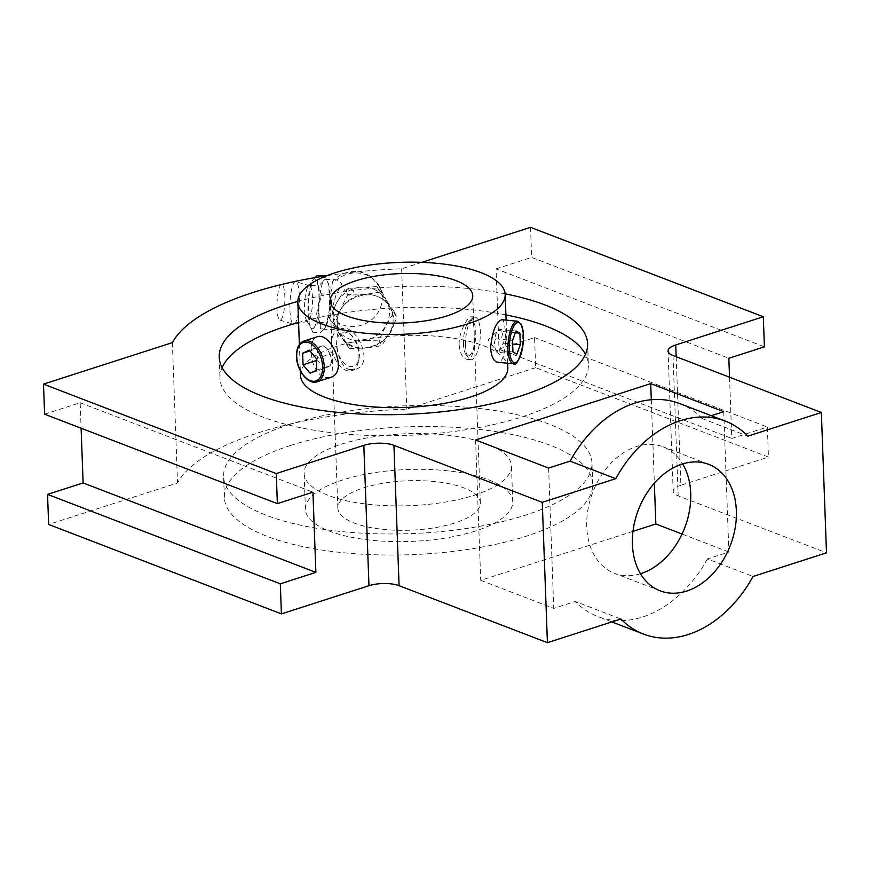 <?xml version="1.0" encoding="UTF-8"?>
<svg xmlns="http://www.w3.org/2000/svg" width="870" height="870" viewBox="0 0 870 870"><rect width="100%" height="100%" fill="white"/><g stroke="black" fill="none" stroke-linecap="round" stroke-linejoin="round"><path stroke-width="0.65" stroke-dasharray="4.35 3.26" d="M331.503 291.058L330.774 287.752M321.334 293.886L317.767 284.61A24.958 5.427 92.6 0 0 312.852 280.031A24.958 5.427 92.6 0 0 312.602 280.39L308.295 299.552L309.154 322.944A24.958 5.427 92.6 0 0 309.589 324.662A24.958 5.427 92.6 0 0 310.677 327.37A24.958 5.427 92.6 0 0 314.32 327.163L319.04 322.259L318.627 308.002L321.334 293.886L329.208 294.245L329.61 308.502L326.902 322.618L325.304 327.664L320.584 332.579L320.138 323.444L316.571 314.168L319.279 300.052L318.866 285.795L323.586 280.89A24.958 5.427 92.6 0 0 319.279 300.052A24.958 5.427 92.6 0 0 320.138 323.444A24.958 5.427 92.6 0 0 323.303 329.208A24.958 5.427 92.6 0 0 325.304 327.664A24.958 5.427 92.6 0 0 326.391 325.434A24.958 5.427 92.6 0 0 329.61 308.502A24.958 5.427 92.6 0 0 329.915 295.648A24.958 5.427 92.6 0 0 328.751 285.11A24.958 5.427 92.6 0 0 328.327 283.392A24.958 5.427 92.6 0 0 325.587 279.346A24.958 5.427 92.6 0 0 323.586 280.89L325.184 275.833L328.751 285.11L329.208 294.245M319.04 322.259L326.902 322.618M314.875 277.628L312.602 280.39A24.958 5.427 92.6 0 0 311.514 282.619A24.958 5.427 92.6 0 0 308.295 299.552A24.958 5.427 92.6 0 0 309.154 322.944L312.721 332.22L314.32 327.163A24.958 5.427 92.6 0 0 318.627 308.002A24.958 5.427 92.6 0 0 318.931 295.147A24.958 5.427 92.6 0 0 317.767 284.61L317.322 275.475M312.721 332.22L320.584 332.579M308.709 313.809L316.571 314.168M311.003 285.436L318.866 285.795M331.807 299.508L331.394 304.609M394.24 311.895L397.046 317.43L388.879 305.674L379.853 292.2L377.047 286.654L394.24 311.895L386.182 325.152L379.005 340.116L362.355 340.757L346.575 343.117L349.381 348.652L366.031 348.011A28.525 26.415 -26.9 0 1 341.225 336.897A28.525 26.415 -26.9 0 1 339.615 334.178A28.525 26.415 -26.9 0 1 336.962 323.879A28.525 26.415 -26.9 0 1 340.235 310.166L332.188 323.422L349.381 348.652M377.047 286.654L360.397 287.296A28.525 26.415 -26.9 0 1 385.203 298.421A28.525 26.415 -26.9 0 1 386.813 301.14A28.525 26.415 -26.9 0 1 386.182 325.152A28.525 26.415 -26.9 0 1 362.355 340.757A28.525 26.415 -26.9 0 1 337.538 329.643L329.382 317.887L336.56 302.912L344.618 289.656L347.424 295.191L340.235 310.166A28.525 26.415 -26.9 0 1 364.073 294.56A28.525 26.415 -26.9 0 1 388.879 305.674A28.525 26.415 -26.9 0 1 390.489 308.393A28.525 26.415 -26.9 0 1 389.869 332.405L397.046 317.43M338.18 322.781L332.351 311.014L330.448 295.669L332.568 281.478L336.603 279.879A28.525 26.415 -26.9 0 1 379.592 286.882A28.525 26.415 -26.9 0 1 372.306 319.159A28.525 26.415 -26.9 0 1 338.18 322.781L342.312 330.078L335.396 325.413L334.015 323.14L331.796 309.666L336.103 294.778L341.866 283.663L336.603 279.879M329.382 317.887L332.188 323.422M379.005 340.116L381.81 345.662L366.031 348.011A28.525 26.415 -26.9 0 0 389.869 332.405L381.81 345.662M459.153 345.02C460.078 353.742 462.753 358.527 467.168 359.364C477.391 361.615 474.509 315.734 471.225 316.778C468.299 315.984 458.555 331.568 459.153 345.02M465.58 345.64A21.391 7.156 -84.6 0 1 472.312 318.279A21.391 7.156 -84.6 0 1 474.976 317.137A21.391 7.156 -84.6 0 1 480.077 339.104A21.391 7.156 -84.6 0 1 470.92 359.723A21.391 7.156 -84.6 0 1 468.517 358.092A21.391 7.156 -84.6 0 1 465.58 345.64M454.727 523.011A71.296 24.741 177.9 0 1 379.287 528.927A71.296 24.741 177.9 0 1 337.832 508.091A71.296 24.741 177.9 0 1 408.182 480.762A71.296 24.741 177.9 0 1 480.338 502.871A71.296 24.741 177.9 0 1 454.727 523.011M348.729 369.402L355.003 369.565C375.916 364.269 355.536 323.096 341.899 328.838C332.982 330.339 335.929 364.78 348.729 369.402M475.498 530.994A103.737 35.996 177.9 0 1 365.726 539.596A103.737 35.996 177.9 0 1 305.413 509.287A103.737 35.996 177.9 0 1 407.769 469.517A103.737 35.996 177.9 0 1 512.756 501.675A103.737 35.996 177.9 0 1 475.498 530.994M474.183 495.247A103.737 35.996 -2.1 0 0 511.451 465.928A103.737 35.996 -2.1 0 0 451.138 435.62A103.737 35.996 -2.1 0 0 341.366 444.211A103.737 35.996 -2.1 0 0 304.108 473.53A103.737 35.996 -2.1 0 0 364.421 503.839A103.737 35.996 -2.1 0 0 474.183 495.247M507.852 367.695A103.737 35.996 -2.1 0 0 447.539 337.386A103.737 35.996 -2.1 0 0 337.767 345.977A103.737 35.996 -2.1 0 0 300.498 375.296M222.122 367.629A184.309 63.945 -2.1 0 0 219.99 378.243A184.309 63.945 -2.1 0 0 406.518 435.391A184.309 63.945 -2.1 0 0 588.359 364.737A184.309 63.945 -2.1 0 0 585.456 354.308M505.905 314.875A184.309 63.945 -2.1 0 0 298.562 322.476M505.122 293.821A184.309 63.945 -2.1 0 0 297.812 301.422M679.655 403.549A114.079 83.031 -69 0 1 702.231 418.611L711.268 415.697M702.231 418.611L747.874 436.142M421.765 262.349L401.646 268.819A235.291 81.628 -2.1 0 0 327.055 275.649M676.175 356.711L680.895 485.286L768.449 457.098L535.681 367.662L534.582 337.593L499.01 349.044L496.074 268.852L728.842 358.288M496.074 268.852L531.646 257.4L764.404 346.836M44.598 414.196L80.17 402.745L81.106 428.225M80.17 402.745L312.939 492.181M290.569 445.451A184.309 63.945 -2.1 0 0 224.362 497.531A184.309 63.945 -2.1 0 0 410.89 554.679A184.309 63.945 -2.1 0 0 592.731 484.024A184.309 63.945 -2.1 0 0 485.58 430.171A184.309 63.945 -2.1 0 0 290.569 445.451M632.979 531.331L480.729 580.344L553.755 608.402L575.244 601.485L620.886 619.016M535.681 367.662L406.79 409.161A235.291 81.628 -2.1 0 0 177.534 482.97L48.644 524.458M680.895 485.286A21.391 7.417 -2.1 0 0 673.206 491.332A21.391 7.417 -2.1 0 0 678.165 495.835L826.5 552.82M723.731 411.684L728.875 552.026L707.386 558.942L753.018 576.484M728.875 552.026L682.069 534.039M475.585 440.002L480.729 580.344M548.611 468.06L553.755 608.402M651.293 399.732L654.349 483.187M640.461 573.721A67.74 49.296 -69 0 1 614.448 573.276A67.74 49.296 -69 0 1 592.72 492.366A67.74 49.296 -69 0 1 663.038 446.821A67.74 49.296 -69 0 1 682.656 463.906M707.386 558.942A114.079 83.031 -69 0 1 597.831 616.536A114.079 83.031 -69 0 1 575.244 601.485M172.391 342.628L177.534 482.97M337.31 324.553C334.406 296.333 379.353 282.598 390.782 308.97C407.91 338.854 353.144 364.791 339.909 334.765L337.31 324.553M401.646 268.819L406.79 409.161M530.537 227.331L531.646 257.4M729.528 377.21L731.779 438.48L767.351 427.029L768.449 457.098M289.797 424.397A184.309 63.945 -2.1 0 0 223.59 476.477A184.309 63.945 -2.1 0 0 410.118 533.625A184.309 63.945 -2.1 0 0 591.959 462.971A184.309 63.945 -2.1 0 0 484.807 409.128A184.309 63.945 -2.1 0 0 289.797 424.397M499.01 349.044L731.779 438.48M534.582 337.593L767.351 427.029M329.958 377.623L323.825 377.417C316.027 372.838 311.786 364.226 311.112 351.556C310.851 343.465 312.765 338.571 316.854 336.907M336.581 344.966A17.824 10.549 72.2 0 1 351.643 335.45A17.824 10.549 72.2 0 1 359.071 358.505A17.824 10.549 72.2 0 1 346.88 365.204A17.824 10.549 72.2 0 1 336.581 344.966M331.568 344.966A21.391 12.648 72.2 0 1 338.702 329.871A21.391 12.648 72.2 0 1 349.642 333.547A21.391 12.648 72.2 0 1 358.549 361.224A21.391 12.648 72.2 0 1 351.817 370.587A21.391 12.648 72.2 0 1 345.988 370.283A21.391 12.648 72.2 0 1 331.568 344.966M512.952 351.969L496.139 350.36C495.411 350.893 496.705 351.621 500.043 352.546C499.162 349.251 500.326 346.119 503.512 343.15L501.751 337.223L503.088 331.579C499.782 330.665 498.477 329.937 499.195 329.393C496.02 332.307 494.867 335.439 495.715 338.789C493.834 342.421 493.975 346.282 496.139 350.36L488.026 339.865L499.195 329.393L515.997 331.002M500.043 352.546L516.845 354.144M503.512 343.15L512.658 344.031M503.088 331.579L515.355 332.753M495.715 338.789L512.528 340.387M316.745 370.098L330.491 365.672L331.557 359.473L330.067 354.101L316.321 358.527M330.491 365.672L323.857 368.826L310.111 373.252M323.857 368.826C323.183 365.52 320.834 362.703 316.8 360.408L316.397 360.539M316.8 360.408C318.322 356.015 318.181 352.165 316.375 348.837L309.938 350.914M316.375 348.837L323.009 345.684L309.263 350.11M323.009 345.684L326.837 348.446L330.067 354.101M346.575 343.117L337.538 329.643A28.525 26.415 -26.9 0 1 335.94 326.924A28.525 26.415 -26.9 0 1 336.56 302.912A28.525 26.415 -26.9 0 1 360.397 287.296L344.618 289.656M379.853 292.2L364.073 294.56L347.424 295.191M312.439 297.388A17.824 3.871 92.6 0 0 309.557 285.784A17.824 3.871 92.6 0 0 308.089 286.589A17.824 3.871 92.6 0 0 304.652 303.369A17.824 3.871 92.6 0 0 306.534 320.399A17.824 3.871 92.6 0 0 307.926 321.334A17.824 3.871 92.6 0 0 312.439 297.388M299.313 295.517A21.391 4.654 92.6 0 0 295.854 281.586A21.391 4.654 92.6 0 0 295.332 281.565A21.391 4.654 92.6 0 0 289.982 302.695A21.391 4.654 92.6 0 0 293.386 324.238A21.391 4.654 92.6 0 0 293.897 324.26A21.391 4.654 92.6 0 0 299.313 295.517M501.783 319.692C506.34 318.79 507.46 354.471 500.772 361.061L497.727 362.279M463.46 344.118A17.824 5.96 -84.6 0 1 469.082 321.324A17.824 5.96 -84.6 0 1 475.542 338.68A17.824 5.96 -84.6 0 1 465.918 354.492A17.824 5.96 -84.6 0 1 463.46 344.118M281.282 284.577A17.824 3.871 92.6 0 0 277.03 302.651A17.824 3.871 92.6 0 0 279.89 320.051A17.824 3.871 92.6 0 0 284.838 296.115A17.824 3.871 92.6 0 0 281.521 284.501M346.38 291.711A3.567 3.306 -26.9 0 1 351.545 288.329A3.567 3.306 -26.9 0 1 351.752 294.114A3.567 3.306 -26.9 0 1 346.38 291.711M673.021 355.493L678.165 495.835M317.115 381.756A21.391 12.648 72.2 0 1 296.866 356.135A21.391 12.648 72.2 0 1 304.011 341.04M517.389 321.182A21.391 7.156 -84.6 0 1 522.478 343.15A21.391 7.156 -84.6 0 1 513.322 363.769M386.813 301.14L379.592 286.882L370.881 276.747C363.943 271.886 356.113 270.418 347.402 272.332C341.486 273.865 336.549 276.91 332.568 281.478M337.429 279.89L325.587 279.346M342.312 330.078L323.303 329.208M467.168 359.364L470.92 359.723M471.225 316.778L474.976 317.137M480.338 502.871L472.747 295.702M337.832 508.091L330.241 300.933M512.756 501.675L511.451 465.928M305.413 509.287L304.108 473.53M219.218 357.2L219.99 378.243M587.587 343.693L588.359 364.737M673.206 491.332L668.062 350.991M708.68 464.352L663.038 446.821M660.091 590.806L614.448 573.276M592.731 484.024L591.959 462.971M224.362 497.531L223.59 476.477M611.86 621.93L597.831 616.536M351.643 335.45L349.642 333.547M359.071 358.505L358.549 361.224M331.274 362.725L332.916 354.199L326.837 348.446M339.615 334.178L339.909 334.765M390.489 308.393L390.782 308.97M306.534 320.399L310.677 327.37M308.089 286.589L312.852 280.031M309.557 285.784L295.854 281.586M307.926 321.334L293.897 324.26M341.899 328.838L338.702 329.871M355.003 369.565L351.817 370.587M507.678 363.225L506.101 320.106M300.335 370.837L299.378 344.553M465.918 354.492L468.517 358.092M469.082 321.324L472.312 318.279M279.89 320.051L293.386 324.238M282.38 284.316L295.332 281.565M334.015 323.14L335.94 326.924"/><path stroke-width="1.3" d="M447.137 315.853A71.296 24.741 177.9 0 1 371.686 321.759A71.296 24.741 177.9 0 1 330.241 300.933A71.296 24.741 177.9 0 1 400.581 273.593A71.296 24.741 177.9 0 1 472.747 295.702A71.296 24.741 177.9 0 1 447.137 315.853M467.897 323.836A103.737 35.996 177.9 0 1 358.135 332.427A103.737 35.996 177.9 0 1 297.823 302.118A103.737 35.996 177.9 0 1 400.167 262.349A103.737 35.996 177.9 0 1 505.165 294.517A103.737 35.996 177.9 0 1 467.897 323.836M300.335 370.837L300.498 375.296A103.737 35.996 -2.1 0 0 360.811 405.605A103.737 35.996 -2.1 0 0 470.583 397.003A103.737 35.996 -2.1 0 0 507.852 367.695L507.678 363.225M298.562 322.476A184.309 63.945 -2.1 0 0 286.197 326.163A184.309 63.945 -2.1 0 0 222.122 367.629M585.456 354.308A184.309 63.945 -2.1 0 0 505.905 314.875M297.812 301.422A184.309 63.945 -2.1 0 0 285.425 305.109A184.309 63.945 -2.1 0 0 219.218 357.2A184.309 63.945 -2.1 0 0 405.746 414.348A184.309 63.945 -2.1 0 0 587.587 343.693A184.309 63.945 -2.1 0 0 505.122 293.821M327.055 275.649A235.291 81.628 -2.1 0 0 172.391 342.628L43.5 384.127L276.268 473.563L363.823 445.375A21.391 7.417 -2.1 0 1 393.936 445.342L542.26 502.338L615.742 478.685A114.079 83.031 -69 0 1 725.297 421.091A114.079 83.031 -69 0 1 747.874 436.142L821.356 412.489L673.021 355.493A21.391 7.417 -2.1 0 1 668.062 350.991A21.391 7.417 -2.1 0 1 675.751 344.944L763.305 316.756L530.537 227.331L421.765 262.349M711.268 415.697L723.731 411.684L650.706 383.626L475.585 440.002L548.611 468.06L570.1 461.143L615.742 478.685M81.106 428.225L83.118 482.937L47.545 494.388L280.314 583.824L315.875 572.373L312.939 492.181L277.367 503.632L44.598 414.196L43.5 384.127M83.118 482.937L315.875 572.373M763.305 316.756L764.404 346.836L728.842 358.288L729.528 377.21M393.936 445.342L399.08 585.684L547.415 642.669L620.886 619.016A114.079 83.031 -69 0 0 643.463 634.067L611.86 621.93M399.08 585.684A21.391 7.417 -2.1 0 0 368.967 585.706L281.412 613.894L48.644 524.458L47.545 494.388M643.463 634.067A114.079 83.031 -69 0 0 753.018 576.484L826.5 552.82L821.356 412.489M682.069 534.039L655.85 523.968L632.979 531.331M650.706 383.626L651.293 399.732M654.349 483.187L655.85 523.968M682.656 463.906A67.74 49.296 -69 0 1 641.07 573.526A67.74 49.296 -69 0 1 640.461 573.721M570.1 461.143A114.079 83.031 -69 0 1 679.655 403.549L725.297 421.091M280.314 583.824L281.412 613.894M276.268 473.563L277.367 503.632M686.713 591.067A67.74 49.296 -69 0 1 660.091 590.806A67.74 49.296 -69 0 1 638.362 509.896A67.74 49.296 -69 0 1 708.68 464.352A67.74 49.296 -69 0 1 735.161 528.068A67.74 49.296 -69 0 1 686.713 591.067M542.26 502.338L547.415 642.669M304.011 341.04L316.854 336.907C330.937 330.991 349.305 372.806 329.958 377.623L317.115 381.756A21.391 12.648 72.2 0 0 322.607 357.526A21.391 12.648 72.2 0 0 304.011 341.04C298.943 342.965 296.431 348.098 296.463 356.461C296.561 370.696 308.752 385.323 317.115 381.756M316.745 370.098L316.321 358.527L309.263 350.11L302.629 353.263L303.054 364.834L310.111 373.252L316.745 370.098M516.845 354.144L512.952 351.969L512.528 340.387L515.997 331.002L519.901 333.177L520.325 344.759L516.845 354.144M512.658 344.031L520.325 344.759M515.355 332.753L519.901 333.177M316.397 360.539L303.054 364.834M309.938 350.914L302.629 353.263M325.184 275.833L317.322 275.475L314.875 277.628M513.322 363.769L497.727 362.279C493.725 361.463 491.343 356.711 490.571 348.022C492.235 331.416 495.976 321.965 501.783 319.692L517.389 321.182L521.206 324.39C523.24 328.751 523.925 335.026 523.24 343.204C519.836 359.321 516.53 366.172 513.322 363.769A21.391 7.156 -84.6 0 1 507.982 349.675A21.391 7.156 -84.6 0 1 517.389 321.182M282.38 284.316L281.521 284.501A17.824 3.871 92.6 0 0 281.282 284.577M363.823 445.375L368.967 585.706M675.751 344.944L676.175 356.711M296.724 356.7A20.249 11.973 72.2 0 1 315.56 347.739A20.249 11.973 72.2 0 1 316.767 380.603A20.249 11.973 72.2 0 1 296.724 356.7M509.45 349.392A20.249 6.775 -84.6 0 1 519.314 322.726A20.249 6.775 -84.6 0 1 520.521 355.602A20.249 6.775 -84.6 0 1 509.45 349.392M506.101 320.106L505.165 294.517M299.378 344.553L297.823 302.118"/></g></svg>
